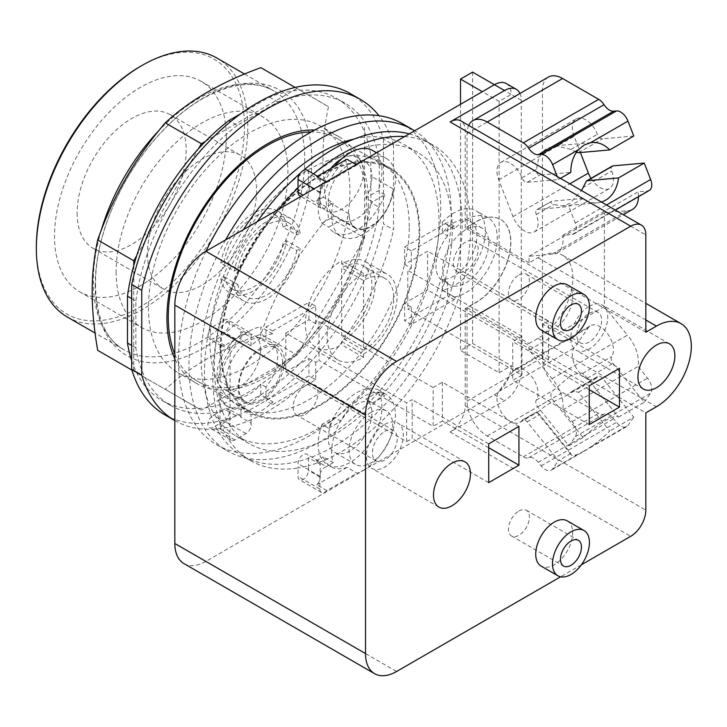 <?xml version="1.0" encoding="UTF-8"?>
<svg xmlns="http://www.w3.org/2000/svg" width="727" height="727" viewBox="0 0 727 727"><rect width="100%" height="100%" fill="white"/><g stroke="black" fill="none" stroke-linecap="round" stroke-linejoin="round"><path stroke-width="0.55" stroke-dasharray="3.63 2.73" d="M77.126 213.011A77.153 44.547 120 0 0 93.101 248.334A77.153 44.547 120 0 0 152.552 227.66A77.153 44.547 120 0 0 186.23 150.016A77.153 44.547 120 0 0 170.254 114.702A77.153 44.547 120 0 0 110.804 135.367A77.153 44.547 120 0 0 77.126 213.011M147.454 253.614A77.153 44.547 120 0 0 163.439 288.937A77.153 44.547 120 0 0 222.889 268.263A77.153 44.547 120 0 0 256.558 190.628A77.153 44.547 120 0 0 240.582 155.305A77.153 44.547 120 0 0 181.132 175.979A77.153 44.547 120 0 0 147.454 253.614M116.102 271.725A121.491 70.146 120 0 0 141.265 327.341A121.491 70.146 120 0 0 234.885 294.789A121.491 70.146 120 0 0 287.919 172.526A121.491 70.146 120 0 0 262.756 116.902A121.491 70.146 120 0 0 169.137 149.453A121.491 70.146 120 0 0 116.102 271.725M226.315 136.958A121.491 70.146 120 0 0 201.152 81.333A121.491 70.146 120 0 0 107.532 113.885A121.491 70.146 120 0 0 54.498 236.157A121.491 70.146 120 0 0 79.661 291.772A121.491 70.146 120 0 0 173.28 259.221A121.491 70.146 120 0 0 226.315 136.958M36.35 246.635A147.163 84.959 120 0 0 140.411 306.712A147.163 84.959 120 0 0 244.463 126.48A147.163 84.959 120 0 0 140.402 66.402M67.32 317.027A149.535 86.331 120 0 0 182.55 276.96A149.535 86.331 120 0 0 247.816 126.48A149.535 86.331 120 0 0 216.855 58.024M97.682 350.332L165.274 389.363C189.783 366.717 221.653 348.315 260.875 334.166C276.051 290.891 298.588 251.86 328.477 217.082C324.76 195.436 322.933 175.979 322.988 158.713C322.933 141.392 324.76 124.053 328.477 106.687L260.875 67.666M205.541 141.292L296.979 88.503L295.126 87.431M296.979 88.503L328.477 106.687M364.581 127.534L364.581 237.92L328.477 217.082M364.581 237.92L296.979 355.012L260.875 334.166M296.979 355.012L201.379 410.201L165.274 389.363M201.379 410.201L131.923 370.107M133.777 371.17L133.777 265.6M136.721 255.677L198.426 148.799M241.01 113.548L269.463 97.118A174.48 100.735 120 0 1 292.808 90.911A174.48 100.735 -60 0 1 299.924 90.203A174.48 100.735 120 0 1 336.41 98.254L344.807 103.098A174.48 100.735 120 0 0 277.85 101.971L237.284 125.389L230.641 121.545M370.87 155.678L370.87 202.515L379.267 207.359L379.267 160.522L370.87 155.678A174.48 100.735 120 0 0 364.581 132.341A174.48 100.735 -60 0 0 361.628 125.835A174.48 100.735 120 0 0 336.41 98.254M131.678 360.628A174.48 100.735 120 0 0 133.777 366.363A174.48 100.735 -60 0 0 136.721 372.878A174.48 100.735 120 0 0 161.939 400.459A174.48 100.735 120 0 0 198.426 408.501A174.48 100.735 -60 0 0 205.541 407.802A174.48 100.735 120 0 0 292.808 357.411A174.48 100.735 -60 0 0 299.924 349.905A174.48 100.735 120 0 0 361.628 243.027A174.48 100.735 -60 0 0 364.581 233.113A174.48 100.735 120 0 0 370.87 202.515M269.463 97.118L277.85 101.971M379.267 160.522A174.48 100.735 120 0 0 344.807 103.098M131.678 298.615L135.876 301.042L135.876 347.879A174.48 100.735 120 0 0 170.336 405.302A174.48 100.735 120 0 0 295.217 368.126A174.48 100.735 120 0 0 379.267 207.359M135.876 347.879L131.678 345.452M237.284 125.389A174.48 100.735 120 0 0 135.876 301.042M383.456 139.121L383.456 223.916L393.534 229.732L393.534 144.937L383.456 139.121A185.458 107.069 120 0 0 350.296 93.592M164.838 414.808A185.458 107.069 120 0 0 383.456 223.916M174.916 420.624L174.834 420.579A185.458 107.069 120 0 0 174.916 420.624A185.458 107.069 120 0 0 393.534 229.732M393.534 144.937A185.458 107.069 120 0 0 378.949 115.684M314.637 130.024A142.428 82.233 -60 0 1 338.855 136.667A142.428 82.233 -60 0 1 368.353 201.87A142.428 82.233 -60 0 1 306.185 345.207A142.428 82.233 -60 0 1 196.426 383.365A142.428 82.233 -60 0 1 174.834 358.756M148.462 307.503A142.428 82.233 120 0 0 177.961 372.706A142.428 82.233 120 0 0 287.719 334.547A142.428 82.233 120 0 0 349.887 191.21A142.428 82.233 120 0 0 320.389 126.007A142.428 82.233 120 0 0 210.639 164.166A142.428 82.233 120 0 0 148.462 307.503M305.54 414.272A17.566 10.142 120 0 0 317.017 398.796A17.566 10.142 120 0 0 314.328 384.719A17.566 10.142 120 0 0 305.54 385.592A17.566 10.142 120 0 0 294.062 401.068A17.566 10.142 120 0 0 296.761 415.144A17.566 10.142 120 0 0 305.54 414.272M518.933 511.017A14.84 8.57 -60 0 1 526.348 510.281A14.84 8.57 -60 0 1 528.629 522.177A14.84 8.57 -60 0 1 518.933 535.245A14.84 8.57 -60 0 1 511.517 535.981A14.84 8.57 -60 0 1 509.245 524.094A14.84 8.57 -60 0 1 518.933 511.017M518.933 274.942A14.84 8.57 -60 0 1 526.348 274.206A14.84 8.57 -60 0 1 528.629 286.102A14.84 8.57 -60 0 1 518.933 299.17A14.84 8.57 -60 0 1 511.517 299.906A14.84 8.57 -60 0 1 509.245 288.019A14.84 8.57 -60 0 1 518.933 274.942M576.411 152.361L571.086 149.426L555.682 145.8L546.831 148.444C540.724 152.652 537.344 159.595 536.708 169.273C536.426 172.835 537.398 174.789 539.625 175.143L570.859 172.354M601.42 202.051A30.27 23.873 -95.1 0 1 597.467 202.842A30.27 23.873 -95.1 0 1 583.063 198.398L551.829 201.188L536.871 209.621A5.343 3.081 -120 0 0 536.272 214.538A18.993 10.969 60 0 1 534.136 232.022A18.993 10.969 60 0 1 513.008 216.61L498.74 179.842A18.993 10.969 60 0 1 500.876 162.357A18.993 10.969 60 0 1 522.004 177.761A5.343 3.081 -120 0 0 527.166 182.341L558.4 179.551L557.227 176.543M583.063 198.398L568.887 206.586L537.653 209.376L551.829 201.188C550.103 201.924 550.73 203.015 553.71 204.469L562.344 205.977L569.904 203.451L581.545 190.574M569.904 376.413L553.71 390.072C550.73 392.571 550.103 395.452 551.829 398.714L583.063 437.572A30.27 6.398 -38.8 0 1 605.473 420.669A30.27 6.398 -38.8 0 1 618.359 416.925A30.27 6.398 -38.8 0 1 618.495 417.116L585.317 375.823L582.609 373.396C579.91 372.678 575.675 373.687 569.904 376.413M584.035 451.067L578.538 453.957A30.27 6.398 -38.8 0 1 571.186 454.848A30.27 6.398 -38.8 0 1 570.859 453.484L539.625 414.635L536.708 411.955L537.798 412.064L546.831 404.785L565.715 395.951L572.367 391.153L578.483 392.198L609.717 431.056A30.27 6.398 -38.8 0 1 590.46 447.069L584.035 451.067M570.859 453.484L558.4 460.682L527.166 421.824A5.343 3.081 -120 0 0 522.604 419.888L536.708 411.955L522.004 420.442A18.993 10.969 60 0 1 519.869 422.423A18.993 10.969 60 0 1 502.203 413.563A18.993 10.969 60 0 1 498.74 391.508L513.008 371.215A18.993 10.969 60 0 1 515.143 369.234A18.993 10.969 60 0 1 532.818 378.095A18.993 10.969 60 0 1 536.272 400.15A5.343 3.081 -120 0 0 537.653 406.902L568.887 445.76L575.266 436.682A11.868 6.852 -120 0 0 572.194 421.669L562.743 409.919A28.489 16.448 -120 0 0 552.011 378.667L529.047 350.096L604.41 306.585L604.41 212.738L627.383 210.685A28.489 16.448 -120 0 0 632.554 209.349M618.495 417.116L644.249 402.249L613.015 363.391A5.343 3.081 60 0 1 611.634 356.639A18.993 10.969 -120 0 0 608.181 334.584A18.993 10.969 -120 0 0 590.515 325.723A18.993 10.969 -120 0 0 588.379 327.704L574.112 347.997A18.993 10.969 -120 0 0 577.565 370.043A18.993 10.969 -120 0 0 595.231 378.912A18.993 10.969 -120 0 0 597.367 376.931A5.343 3.081 60 0 1 597.967 376.377A5.343 3.081 60 0 1 602.529 378.313L633.762 417.171L609.717 431.056M591.006 178.36A18.993 10.969 -120 0 0 609.499 188.511A18.993 10.969 -120 0 0 611.634 171.027A5.343 3.081 60 0 1 612.234 166.101M633.762 136.031L602.529 138.821A5.343 3.081 60 0 1 597.367 134.25A18.993 10.969 -120 0 0 576.247 118.846A18.993 10.969 -120 0 0 574.112 136.331L580.4 152.534M548.331 77.098A28.489 16.448 -120 0 0 542.433 90.139L542.433 357.611A28.489 16.448 -120 0 0 562.58 392.498L598.666 413.336A11.868 6.852 -120 0 0 604.046 414.19A11.868 6.852 60 0 1 613.633 418.761L616.505 422.342A11.868 6.852 -120 0 0 626.638 426.649A11.868 6.852 -120 0 0 627.974 425.413L633.762 417.171M384.819 431.356A17.566 10.142 -60 0 1 393.598 430.493A17.566 10.142 -60 0 1 396.297 444.56A17.566 10.142 -60 0 1 384.819 460.046A17.566 10.142 -60 0 1 376.032 460.918A17.566 10.142 -60 0 1 373.342 446.841A17.566 10.142 -60 0 1 384.819 431.356M589.261 313.319A17.566 10.142 -60 0 1 598.048 312.456A17.566 10.142 -60 0 1 600.738 326.532A17.566 10.142 -60 0 1 589.261 342.008A17.566 10.142 -60 0 1 580.482 342.88A17.566 10.142 -60 0 1 577.792 328.804A17.566 10.142 -60 0 1 589.261 313.319M465.725 270.68A17.566 10.142 120 0 0 477.203 255.204A17.566 10.142 120 0 0 474.504 241.128A17.566 10.142 120 0 0 465.725 242A17.566 10.142 120 0 0 454.248 257.476A17.566 10.142 120 0 0 456.938 271.553A17.566 10.142 120 0 0 465.725 270.68M558.4 179.551L560.417 178.379M537.653 209.376A5.343 3.081 -120 0 0 536.871 209.621M529.047 350.096L529.047 343.489L537.944 338.346A49.372 28.507 120 0 0 570.195 294.835A49.372 28.507 120 0 0 562.634 255.277A49.372 28.507 120 0 0 537.944 257.721L529.047 262.856L529.047 256.249L552.011 254.196A28.489 16.448 -120 0 0 557.191 252.86A28.489 16.448 -120 0 0 562.743 235.33L572.194 234.494A11.868 6.852 -120 0 0 573.93 233.949A11.868 6.852 -120 0 0 575.266 223.025L568.887 206.586M562.743 235.33L638.115 191.819L647.557 190.974A11.868 6.852 -120 0 0 649.302 190.438M638.451 196.699A28.489 16.448 -120 0 0 638.115 191.819M552.011 254.196L627.383 210.685M529.047 256.249L604.41 212.738M552.011 378.667L627.383 335.156L604.41 306.585M562.743 409.919L638.115 366.408A28.489 16.448 -120 0 0 627.383 335.156M644.249 402.249L650.629 393.171A11.868 6.852 -120 0 0 647.557 378.158L638.115 366.408M568.887 445.76L583.063 437.572M522.604 419.888A5.343 3.081 -120 0 0 522.004 420.442M529.047 262.856L467.07 227.069L475.967 221.935A49.372 28.507 -60 0 1 500.649 219.49A49.372 28.507 -60 0 1 508.218 259.057A49.372 28.507 -60 0 1 475.967 302.568L467.07 307.703L467.07 401.122A28.489 16.448 -120 0 0 487.208 436.009L523.295 456.847A11.868 6.852 -120 0 0 528.683 457.701A11.868 6.852 60 0 1 538.262 462.272L541.142 465.853A11.868 6.852 -120 0 0 551.275 470.16A11.868 6.852 -120 0 0 552.602 468.924L558.4 460.682M468.697 125.426A28.489 16.448 -120 0 0 467.07 133.65L467.07 227.069M224.261 261.229L220.826 263.219L234.412 271.053L237.847 269.072L224.261 261.229A42.729 24.673 120 0 1 253.723 217.091A42.729 24.673 120 0 1 275.088 214.974A42.729 24.673 120 0 1 283.185 227.215L296.761 235.057L300.196 233.076L286.62 225.234A47.473 27.408 120 0 0 277.46 210.866A47.473 27.408 120 0 0 253.723 213.211A47.473 27.408 120 0 0 220.826 263.219M286.62 225.234L283.185 227.215M224.261 276.742L237.847 284.584L234.412 286.565L220.826 278.723L224.261 276.742A42.729 24.673 120 0 0 232.358 288.982A42.729 24.673 120 0 0 253.723 286.865A42.729 24.673 120 0 0 283.185 242.727L286.62 240.737L300.196 248.579L296.761 250.561L283.185 242.727M220.826 278.723A47.473 27.408 120 0 0 229.986 293.09A47.473 27.408 120 0 0 253.723 290.745A47.473 27.408 120 0 0 286.62 240.737M370.888 412.463A30.861 17.821 120 0 0 350.723 439.653A30.861 17.821 120 0 0 355.458 464.389A30.861 17.821 120 0 0 370.888 462.854A30.861 17.821 120 0 0 391.044 435.664A30.861 17.821 120 0 0 386.319 410.937A30.861 17.821 120 0 0 370.888 412.463M465.725 229.687A32.642 18.847 120 0 0 444.397 258.448A32.642 18.847 120 0 0 449.404 284.602A32.642 18.847 120 0 0 465.725 282.994A32.642 18.847 120 0 0 487.045 254.223A32.642 18.847 120 0 0 482.046 228.069A32.642 18.847 120 0 0 465.725 229.687M384.819 424.377A26.108 15.076 -60 0 1 397.878 423.087A26.108 15.076 -60 0 1 401.877 444.015A26.108 15.076 -60 0 1 384.819 467.025A26.108 15.076 -60 0 1 371.761 468.315A26.108 15.076 -60 0 1 367.762 447.396A26.108 15.076 -60 0 1 384.819 424.377M589.261 306.349A26.108 15.076 -60 0 1 602.319 305.049A26.108 15.076 -60 0 1 606.327 325.978A26.108 15.076 -60 0 1 589.261 348.987A26.108 15.076 -60 0 1 576.211 350.278A26.108 15.076 -60 0 1 572.204 329.358A26.108 15.076 -60 0 1 589.261 306.349M467.07 307.703L529.047 343.489M237.847 269.072A42.729 24.673 -60 0 1 267.309 224.934A42.729 24.673 -60 0 1 288.674 222.816A42.729 24.673 -60 0 1 296.761 235.057M300.196 233.076A47.473 27.408 120 0 0 291.045 218.7A47.473 27.408 120 0 0 267.309 221.053A47.473 27.408 120 0 0 234.412 271.053M296.761 250.561A42.729 24.673 -60 0 1 267.309 294.708A42.729 24.673 -60 0 1 245.944 296.825A42.729 24.673 -60 0 1 237.847 284.584M234.412 286.565A47.473 27.408 120 0 0 243.563 300.933A47.473 27.408 120 0 0 267.309 298.588A47.473 27.408 120 0 0 300.196 248.579M334.329 417.289A30.861 17.821 120 0 0 334.638 452.367A30.861 17.821 120 0 0 350.069 450.84A30.861 17.821 120 0 0 370.143 423.941A30.861 17.821 120 0 0 365.817 399.105L378.158 391.98L384.874 395.861A45.101 26.036 120 0 0 379.34 390.463A45.101 26.036 120 0 0 356.784 392.689A45.101 26.036 120 0 0 328.695 428.294L321.988 424.414L334.329 417.289L341.036 421.169A30.861 17.821 -60 0 1 356.784 404.321A30.861 17.821 -60 0 1 372.215 402.794A30.861 17.821 -60 0 1 372.533 402.985L365.817 399.105M442.389 222.08A44.629 25.763 -60 0 1 453.802 213.02A44.629 25.763 -60 0 1 476.121 210.812A44.629 25.763 -60 0 1 482.964 246.571A44.629 25.763 -60 0 1 453.802 285.902A44.629 25.763 -60 0 1 442.389 290.018L442.389 279.213A32.642 18.847 120 0 0 453.802 276.106A32.642 18.847 120 0 0 475.131 247.344A32.642 18.847 120 0 0 470.124 221.19A32.642 18.847 120 0 0 453.802 222.807A32.642 18.847 120 0 0 442.389 232.885L442.389 222.08L447.596 225.079L447.596 235.893L442.389 232.885M442.389 279.213L447.596 282.212A32.642 18.847 -60 0 1 442.688 280.731A32.642 18.847 -60 0 1 447.596 235.893M567.242 520.868A26.108 15.076 -60 0 1 571.24 541.797A26.108 15.076 -60 0 1 554.183 564.806A26.108 15.076 -60 0 1 541.124 566.097M567.242 284.793A26.108 15.076 -60 0 1 571.24 305.722A26.108 15.076 -60 0 1 554.183 328.731A26.108 15.076 -60 0 1 541.124 330.022M645.83 332.221L465.216 227.942L475.794 221.835A49.372 28.507 -60 0 1 500.485 219.39A49.372 28.507 -60 0 1 508.055 258.957A49.372 28.507 -60 0 1 475.794 302.468L465.216 308.575L645.83 412.854M465.216 227.942L465.216 130.642A21.365 12.332 120 0 0 460.8 120.864M519.978 93.465A23.737 13.704 -60 0 1 521.286 100.217L521.286 371.57A23.737 13.704 -60 0 1 504.502 400.641L450.113 432.038A21.365 12.332 120 0 0 465.216 405.875L465.216 308.575M174.834 354.14A140.057 80.861 120 0 0 197.281 381.112A140.057 80.861 120 0 0 305.204 343.589A140.057 80.861 120 0 0 366.335 202.642A140.057 80.861 120 0 0 337.328 138.53A140.057 80.861 120 0 0 311.092 131.969M518.933 426.413L442.389 382.229L433.156 387.555L433.156 426.322L319.017 360.419L319.017 321.652L315.663 323.597L308.948 319.716L285.784 333.093L406.638 402.867L406.638 441.634L285.784 371.86L285.784 333.093M442.389 382.229L442.389 420.988L433.156 426.322M406.638 441.634L412.182 438.436L412.182 399.668L406.638 402.867M488.717 443.861L412.182 399.668M488.717 482.628L412.182 438.436M488.717 447.741L442.389 420.988M372.533 402.985L384.874 395.861M378.158 391.98A45.101 26.036 -60 0 1 350.069 462.472A45.101 26.036 -60 0 1 327.523 464.707A45.101 26.036 -60 0 1 321.988 424.414M328.695 428.294L341.036 421.169M447.596 282.212L447.596 293.026L442.389 290.018M542.933 324.178L542.933 362.937L548.476 359.747L548.476 320.98L542.933 324.178L619.477 368.371M548.476 359.747L427.621 289.964L427.621 251.206L404.621 264.483L404.621 247.035L447.596 222.226L447.596 225.079L454.311 228.96L454.311 226.106L447.596 222.226M548.476 320.98L427.621 251.206M521.959 375.05L512.726 380.385L512.726 341.617L521.959 336.292L521.959 375.05L407.811 309.157L411.337 307.121L411.337 324.56L454.311 299.751L454.311 296.898L447.596 293.026L447.596 295.88L404.621 320.689L404.621 303.241L427.621 289.964M589.261 385.81L512.726 341.617M589.261 424.577L512.726 380.385M589.261 389.69L542.933 362.937M581.346 564.824L560.599 576.802M472.605 72.109L472.605 343.462L460.518 350.441L460.518 104.288M183.931 563.589A43.92 25.354 120 0 0 205.886 561.417L494.424 394.825A23.737 13.704 120 0 0 511.208 365.754L472.605 343.462M506.292 83.532A23.737 13.704 120 0 1 511.208 94.401L494.424 84.714M265.973 387.073L260.775 384.065L260.775 394.879L265.973 397.878L265.973 387.073A32.642 18.847 -60 0 0 270.88 342.235A32.642 18.847 -60 0 0 265.973 340.745L265.973 327.086L308.948 302.278L308.948 319.716M285.784 371.86L308.948 358.484L308.948 375.923L265.973 400.731L265.973 397.878L272.689 401.758L272.689 404.612L265.973 400.731M315.663 323.597L315.663 306.149L272.689 330.958L272.689 333.811L260.775 326.932L260.775 337.746L265.973 340.745M260.775 394.879A44.629 25.763 -60 0 1 249.361 403.93A44.629 25.763 -60 0 1 227.042 406.148A44.629 25.763 -60 0 1 220.208 370.379A44.629 25.763 -60 0 1 249.361 331.058A44.629 25.763 -60 0 1 260.775 326.932M260.775 337.746A32.642 18.847 120 0 0 249.361 340.845A32.642 18.847 120 0 0 228.033 369.607A32.642 18.847 120 0 0 233.04 395.761A32.642 18.847 120 0 0 249.361 394.143A32.642 18.847 120 0 0 260.775 384.065M419.134 233.122A140.057 80.861 120 0 0 390.126 169.009A140.057 80.861 120 0 0 282.194 206.532A140.057 80.861 120 0 0 221.063 347.479A140.057 80.861 120 0 0 250.07 411.591A140.057 80.861 120 0 0 357.993 374.069A140.057 80.861 120 0 0 419.134 233.122M433.156 387.555L319.017 321.652M308.948 358.484L315.663 362.355L319.017 360.419M272.689 404.612L315.663 379.803L315.663 362.355M315.663 379.803L308.948 375.923M272.689 333.811A44.629 25.763 120 0 0 261.275 337.937A44.629 25.763 120 0 0 251.042 345.816L240.964 340.009A44.629 25.763 120 0 0 219.981 381.284L230.059 387.1A44.629 25.763 120 0 0 230.059 397.705L219.981 391.889A44.629 25.763 120 0 0 228.896 407.211A44.629 25.763 120 0 0 240.964 408.938L251.042 414.753A44.629 25.763 120 0 0 261.275 410.819A44.629 25.763 120 0 0 272.689 401.758M272.689 330.958L265.973 327.086M315.663 306.149L308.948 302.278M363.5 470.224A45.101 26.036 120 0 0 392.962 430.475A45.101 26.036 120 0 0 386.055 394.334A45.101 26.036 120 0 0 363.5 396.569A45.101 26.036 120 0 0 333.293 462.654L323.224 456.847A45.101 26.036 120 0 0 330.876 466.643A45.101 26.036 120 0 0 346.915 467.388L356.993 473.204A45.101 26.036 120 0 0 363.5 470.224M404.621 264.483L411.337 268.354L407.811 270.389L407.811 309.157M454.311 226.106L411.337 250.915L411.337 268.354M411.337 250.915L404.621 247.035M454.311 296.898A44.629 25.763 120 0 0 465.725 292.781A44.629 25.763 120 0 0 494.878 253.45A44.629 25.763 120 0 0 488.035 217.691A44.629 25.763 120 0 0 465.725 219.899A44.629 25.763 120 0 0 454.311 228.96M454.311 299.751L447.596 295.88M411.337 324.56L404.621 320.689M411.337 307.121L404.621 303.241M521.959 336.292L407.811 270.389M521.286 100.217L511.208 94.401L499.131 101.38L499.131 372.733L460.518 350.441M499.131 372.733L511.208 365.754L521.286 371.57M499.131 101.38L482.337 91.684M372.533 201.797A30.861 17.821 -60 0 1 356.784 218.636A30.861 17.821 -60 0 1 341.354 220.172A30.861 17.821 -60 0 1 341.036 219.981L328.695 227.106A45.101 26.036 120 0 0 334.238 232.504A45.101 26.036 120 0 0 356.784 230.268A45.101 26.036 120 0 0 384.874 194.672L372.533 201.797L365.817 197.917A30.861 17.821 120 0 0 371.888 176.625L392.707 188.638A30.861 17.821 -60 0 1 370.888 226.097A30.861 17.821 -60 0 1 355.458 227.624A30.861 17.821 -60 0 1 349.069 213.838A30.861 17.821 120 0 0 355.458 228.305A30.861 17.821 120 0 0 370.888 226.779A30.861 17.821 120 0 0 392.707 188.638M384.874 194.672L378.158 190.792L365.817 197.917M346.915 159.213A45.101 26.036 120 0 0 323.224 197.117L333.293 202.933A45.101 26.036 120 0 0 340.945 236.375A45.101 26.036 120 0 0 363.5 234.149A45.101 26.036 120 0 0 392.962 194.4A45.101 26.036 120 0 0 386.055 158.259A45.101 26.036 120 0 0 363.5 160.494A45.101 26.036 120 0 0 356.993 165.029L356.148 164.538M372.624 150.507A45.101 26.036 -60 0 1 378.158 190.792M341.036 219.981L334.329 216.101L321.988 223.225A45.101 26.036 -60 0 1 334.556 166.347M321.988 223.225L328.695 227.106M261.275 401.022A32.642 18.847 120 0 0 282.603 372.26A32.642 18.847 120 0 0 277.596 346.107A32.642 18.847 120 0 0 261.275 347.724A32.642 18.847 120 0 0 239.955 376.486A32.642 18.847 120 0 0 244.954 402.64A32.642 18.847 120 0 0 261.275 401.022M220.435 347.842A140.947 81.379 -60 0 1 281.958 205.995A140.947 81.379 -60 0 1 390.572 168.237A140.947 81.379 -60 0 1 419.761 232.758A140.947 81.379 -60 0 1 358.238 374.596A140.947 81.379 -60 0 1 249.625 412.363A140.947 81.379 -60 0 1 220.435 347.842M326.06 181.914L326.896 182.395A7.361 4.253 120 0 0 319.862 192.082L319.862 204.878A7.361 4.253 120 0 0 321.379 208.249A7.361 4.253 120 0 0 326.368 206.931L333.293 202.933M356.993 165.029L326.896 182.395M230.059 350.141L219.981 344.325A7.361 4.253 120 0 0 221.172 345.761A7.361 4.253 120 0 0 224.852 345.398L235.93 339A7.361 4.253 120 0 0 240.964 331.603L251.042 337.41A7.361 4.253 120 0 0 249.679 332.439A7.361 4.253 120 0 0 245.999 332.802L234.921 339.2A7.361 4.253 120 0 0 230.059 350.141L230.059 387.1M219.981 381.284L219.981 344.325M219.981 428.848L230.059 434.664A7.361 4.253 120 0 0 231.241 440.353A7.361 4.253 120 0 0 234.921 439.98L245.999 433.592A7.361 4.253 120 0 0 251.042 423.159L240.964 417.343A7.361 4.253 120 0 0 239.61 415.39A7.361 4.253 120 0 0 235.93 415.753L224.852 422.151A7.361 4.253 120 0 0 219.981 428.848L219.981 391.889M230.059 397.705L230.059 434.664M326.896 490.58L316.827 484.764A7.361 4.253 120 0 0 320.198 477.203L320.198 464.408A7.361 4.253 120 0 0 318.671 461.036A7.361 4.253 120 0 0 316.3 460.845L326.368 466.652A7.361 4.253 120 0 0 319.862 476.23L319.862 489.026A7.361 4.253 120 0 0 321.379 492.388A7.361 4.253 120 0 0 326.896 490.58L356.993 473.204M346.915 467.388L316.827 484.764M316.3 460.845L323.224 456.847M333.293 462.654L326.368 466.652M251.042 423.159L251.042 414.753M240.964 408.938L240.964 417.343M240.964 331.603L240.964 340.009M251.042 345.816L251.042 337.41M341.681 341.526L363.5 354.122L363.5 357.33A51.399 29.68 -60 0 1 337.801 359.874A51.399 29.68 -60 0 1 329.922 318.68A51.399 29.68 -60 0 1 363.5 273.388L363.5 276.596L341.681 263.992A47.473 27.408 -60 0 1 365.417 261.647A47.473 27.408 -60 0 1 372.697 299.688A47.473 27.408 -60 0 1 341.681 341.526L341.681 344.725A51.399 29.68 -60 0 1 315.981 347.279A51.399 29.68 -60 0 1 308.103 306.085A51.399 29.68 -60 0 1 341.681 260.793L341.681 263.992M363.5 354.122A47.473 27.408 120 0 0 394.516 312.283A47.473 27.408 120 0 0 387.237 274.243A47.473 27.408 120 0 0 363.5 276.596M326.368 206.931L316.3 201.115A7.361 4.253 120 0 0 320.198 193.055L320.198 180.26A7.361 4.253 120 0 0 318.671 176.897A7.361 4.253 120 0 0 316.827 176.588M323.224 197.117L316.3 201.115M349.069 213.838L328.25 201.824A30.861 17.821 120 0 0 334.329 216.101M328.25 201.824A30.861 17.821 -60 0 1 350.069 163.684A30.861 17.821 -60 0 1 365.499 162.157A30.861 17.821 -60 0 1 371.888 176.625M282.503 362.119A30.861 17.821 -60 0 1 269.035 393.18A30.861 17.821 -60 0 1 245.253 401.44A30.861 17.821 -60 0 1 238.865 387.318A30.861 17.821 -60 0 1 252.333 356.257A30.861 17.821 -60 0 1 276.115 347.997A30.861 17.821 -60 0 1 282.503 362.119M409.265 226.697A140.947 81.379 120 0 0 380.076 162.176A140.947 81.379 120 0 0 271.462 199.943A140.947 81.379 120 0 0 209.939 341.781A140.947 81.379 120 0 0 239.128 406.302A140.947 81.379 120 0 0 347.742 368.544A140.947 81.379 120 0 0 409.265 226.697M298.034 187.948A182.241 105.215 -60 0 1 308.448 178.179L308.448 173.48A7.361 4.253 120 0 0 306.921 170.109M278.768 209.222A182.241 105.215 -60 0 0 220.426 322.37L213.102 326.596A7.361 4.253 120 0 0 208.295 333.084A7.361 4.253 120 0 0 209.421 338.982A7.361 4.253 120 0 0 213.102 338.618L217.173 336.265A182.241 105.215 -60 0 1 220.426 322.37L224.18 320.198A7.361 4.253 -60 0 1 227.86 319.835A7.361 4.253 -60 0 1 228.987 325.732A7.361 4.253 -60 0 1 224.18 332.221L217.173 336.265A182.241 105.215 -60 0 0 217.173 413.018L224.18 408.974A7.361 4.253 -60 0 1 227.86 408.61A7.361 4.253 -60 0 1 228.987 414.508A7.361 4.253 -60 0 1 224.18 420.988L220.426 423.159A182.241 105.215 -60 0 1 217.173 413.018L213.102 415.371A7.361 4.253 120 0 0 208.295 421.851A7.361 4.253 120 0 0 209.421 427.749A7.361 4.253 120 0 0 213.102 427.385L220.426 423.159A182.241 105.215 -60 0 0 250.561 460.582L242.191 455.756A182.241 105.215 -60 0 1 257.349 221.581M250.561 460.582A182.241 105.215 -60 0 0 298.034 467.961L298.034 476.421A7.361 4.253 120 0 0 299.56 479.793A7.361 4.253 120 0 0 305.231 477.821A7.361 4.253 120 0 0 308.448 470.414L308.448 465.716A182.241 105.215 -60 0 1 298.034 467.961L298.034 463.635A7.361 4.253 -60 0 1 301.251 456.229A7.361 4.253 -60 0 1 306.921 454.257A7.361 4.253 -60 0 1 308.448 457.619L308.448 465.716A182.241 105.215 -60 0 0 341.681 451.558A182.241 105.215 -60 0 0 460.736 290.964A182.241 105.215 -60 0 0 432.801 144.937L424.432 140.102A182.241 105.215 -60 0 1 452.367 286.138A182.241 105.215 -60 0 1 333.311 446.732A182.241 105.215 -60 0 1 242.191 455.756M363.5 273.388L341.681 260.793M363.5 357.33L341.681 344.725M313.446 173.88A182.241 105.215 -60 0 0 308.448 178.179L308.448 186.276A7.361 4.253 -60 0 1 305.231 193.673A7.361 4.253 -60 0 1 299.56 195.645M341.826 158.75A30.861 17.821 -60 0 1 357.111 157.305A30.861 17.821 -60 0 1 361.837 182.041A30.861 17.821 -60 0 1 341.681 209.231A30.861 17.821 -60 0 1 326.25 210.757A30.861 17.821 -60 0 1 330.73 168.555M260.684 349.523A30.861 17.821 -60 0 1 247.207 380.575A30.861 17.821 -60 0 1 223.434 388.845A30.861 17.821 -60 0 1 217.037 374.723A30.861 17.821 -60 0 1 230.514 343.662A30.861 17.821 -60 0 1 254.286 335.392A30.861 17.821 -60 0 1 260.684 349.523M205.995 251.233A185.458 107.069 120 0 0 178.469 359.956A185.458 107.069 120 0 0 216.873 444.851A185.458 107.069 120 0 0 359.792 395.161A185.458 107.069 120 0 0 440.744 208.531A185.458 107.069 120 0 0 402.331 123.635M404.594 136.576A182.241 105.215 -60 0 1 432.801 144.937M225.552 239.937A185.458 107.069 120 0 0 188.956 366.008A185.458 107.069 120 0 0 227.369 450.904A185.458 107.069 120 0 0 370.279 401.222A185.458 107.069 120 0 0 451.231 214.583A185.458 107.069 120 0 0 414.635 130.778M409.274 133.868A182.241 105.215 -60 0 1 424.432 140.102M300.46 173.017A182.241 105.215 -60 0 1 303.622 170.272M354.303 138.993A168.228 97.127 -60 0 1 404.203 144.609A168.228 97.127 -60 0 1 429.993 279.413A168.228 97.127 -60 0 1 320.098 427.649A168.228 97.127 -60 0 1 235.984 435.982A168.228 97.127 -60 0 1 243.345 229.668M333.311 435.282A168.228 97.127 -60 0 1 249.197 443.615A168.228 97.127 -60 0 1 223.416 308.811A168.228 97.127 -60 0 1 333.311 160.576A168.228 97.127 -60 0 1 417.425 152.243A168.228 97.127 -60 0 1 443.206 287.047A168.228 97.127 -60 0 1 333.311 435.282M363.5 280.468L363.5 350.241A42.729 24.673 120 0 0 391.417 312.592A42.729 24.673 120 0 0 384.865 278.35A42.729 24.673 120 0 0 363.5 280.468L341.681 267.872L341.681 337.646A42.729 24.673 120 0 0 369.598 299.997A42.729 24.673 120 0 0 363.046 265.755A42.729 24.673 120 0 0 341.681 267.872M363.5 350.241L341.681 337.646M101.171 230.55A149.535 86.331 120 0 0 93.274 281.431A149.535 86.331 120 0 0 124.235 349.887A149.535 86.331 120 0 0 199.007 342.481A149.535 86.331 120 0 0 304.74 159.34A149.535 86.331 120 0 0 273.77 90.884A149.535 86.331 120 0 0 199.007 98.29A149.535 86.331 120 0 0 158.895 130.578M95.173 285.538A153.215 88.458 -60 0 1 203.515 97.891A153.215 88.458 -60 0 1 311.847 160.44A153.215 88.458 -60 0 1 203.515 348.088A153.215 88.458 -60 0 1 95.173 285.538M578.483 392.198L602.529 378.313M571.086 392.107L597.367 376.931M582.609 373.396L611.634 356.639M587.262 378.267L613.015 363.391M582.609 187.784L611.634 171.027M571.086 149.426L597.367 134.25M578.483 152.706L602.529 138.821M590.46 447.069L627.974 425.413M527.166 182.341L539.625 175.143M522.004 177.761L536.708 169.273M498.74 179.842L574.112 136.331M513.008 216.61L569.823 183.813M536.272 214.538L553.71 204.469M575.266 223.025L606.509 204.987M572.194 234.494L647.557 190.974M572.194 421.669L647.557 378.158M575.266 436.682L650.629 393.171M537.653 406.902L551.829 398.714M536.272 400.15L553.71 390.072M513.008 371.215L588.379 327.704M498.74 391.508L574.112 347.997M527.166 421.824L539.625 414.635M552.602 468.924L578.538 453.957M541.142 465.853L616.505 422.342M538.262 462.272L613.633 418.761M528.683 457.701L604.046 414.19M523.295 456.847L598.666 413.336M487.208 436.009L562.58 392.498M467.07 401.122L542.433 357.611M467.07 133.65L542.433 90.139M537.944 257.721L645.83 320.007M537.944 338.346L656.408 406.747M465.216 130.642L645.83 234.921M465.216 405.875L645.83 510.145M450.113 432.038L630.727 536.317M205.886 561.417L396.569 671.503M494.424 394.825L504.502 400.641M320.198 180.26L308.448 173.48M319.862 192.082L314.155 188.793M234.921 339.2L213.102 326.596M224.852 345.398L213.102 338.618M224.852 422.151L213.102 415.371M234.921 439.98L213.102 427.385M319.862 489.026L298.034 476.421M320.198 477.203L308.448 470.414M320.198 464.408L308.448 457.619M319.862 476.23L298.034 463.635M245.999 433.592L224.18 420.988M235.93 415.753L224.18 408.974M235.93 339L224.18 332.221M245.999 332.802L224.18 320.198M319.862 204.878L303.068 195.19M320.198 193.055L308.448 186.276M93.101 248.334L163.439 288.937M170.254 114.702L240.582 155.305M201.152 81.333L262.756 116.902M79.661 291.772L141.265 327.341M244.572 74.036L273.77 90.884C255.195 80.288 231.495 82.878 202.688 98.654C165.683 119.573 128.652 165.374 110.05 213.793C85.213 275.042 93.765 334.365 124.235 349.887L95.046 333.03M161.939 400.459L170.336 405.302M196.426 383.365L177.961 372.706M338.855 136.667L320.389 126.007M555.682 145.8L592.078 142.547M562.344 205.977L597.467 202.842M585.317 375.823L618.359 416.925M536.68 411.927L571.186 454.848M572.367 391.153L597.967 376.377M393.598 430.493L314.328 384.719M376.032 460.918L296.761 415.144M598.048 312.456L474.504 241.128M580.482 342.88L456.938 271.553M511.517 535.981L563.552 566.024M526.348 510.281L578.383 540.325M511.517 299.906L563.552 329.949M526.348 274.206L578.383 304.25M500.876 162.357L576.247 118.846M534.136 232.022L609.499 188.511M573.93 233.949L615.306 210.067M557.191 252.86L623.312 214.692M515.143 369.234L590.515 325.723M519.869 422.423L537.807 412.073M565.715 395.951L595.231 378.912M551.275 470.16L626.638 426.649M288.674 222.816L275.088 214.974M277.46 210.866L291.045 218.7M245.944 296.825L232.358 288.982M229.986 293.09L243.563 300.933M386.319 410.937L372.215 402.794M355.458 464.389L334.638 452.367M482.046 228.069L470.124 221.19M449.404 284.602L442.688 280.731M562.634 255.277L645.83 303.313M438.908 507.082L371.761 468.315M465.016 461.854L397.878 423.087M643.35 389.045L576.211 350.278M669.467 343.816L602.319 305.049M337.328 138.53L390.126 169.009M197.281 381.112L250.07 411.591M228.896 407.211L227.042 406.148M386.055 394.334L379.34 390.463M330.876 466.643L327.523 464.707M488.035 217.691L476.121 210.812M386.055 158.259L376.541 152.77M340.945 236.375L334.238 232.504M277.596 346.107L270.88 342.235M244.954 402.64L233.04 395.761M355.458 228.305L341.354 220.172M390.572 168.237L380.076 162.176M249.625 412.363L239.128 406.302M318.671 176.897L317.481 176.207M221.172 345.761L209.421 338.982M231.241 440.353L209.421 427.749M321.379 492.388L299.56 479.793M337.801 359.874L315.981 347.279M365.417 261.647L387.237 274.243M318.671 461.036L306.921 454.257M239.61 415.39L227.86 408.61M249.679 332.439L227.86 319.835M321.379 208.249L300.914 196.435M355.458 227.624L326.25 210.757M365.499 162.157L357.111 157.305M245.253 401.44L223.434 388.845M276.115 347.997L254.286 335.392M216.873 444.851L227.369 450.904M417.425 152.243L404.203 144.609M249.197 443.615L235.984 435.982M384.865 278.35L363.046 265.755"/><path stroke-width="1.09" d="M244.572 74.036L216.855 58.024A149.535 86.331 120 0 0 142.083 65.43L140.402 66.402A147.163 84.959 120 0 0 36.35 246.635L36.35 248.57A149.535 86.331 120 0 0 67.32 317.027L95.046 333.03M142.083 65.43A149.535 86.331 120 0 0 36.35 248.57M295.126 87.431L260.875 67.666C221.653 81.806 189.783 100.208 165.274 122.854C135.386 157.632 112.849 196.663 97.682 239.946C93.965 257.303 92.129 274.642 92.193 291.972C92.129 309.229 93.965 328.686 97.682 350.332L131.923 370.107M131.678 345.452L127.479 343.035L127.479 296.198A174.48 100.735 120 0 1 133.777 265.6L133.777 260.784L97.682 239.946M133.777 260.784L136.721 255.677A174.48 100.735 -60 0 0 133.777 265.6M136.721 255.677A174.48 100.735 120 0 1 198.426 148.799L201.379 143.701L165.274 122.854M201.379 143.701L205.541 141.292A174.48 100.735 -60 0 0 198.426 148.799M127.479 343.035A174.48 100.735 120 0 0 131.678 360.628M230.641 121.545L228.896 120.546A174.48 100.735 120 0 0 205.541 141.292M228.896 120.546L241.01 113.548M127.479 296.198L131.678 298.615M131.678 369.28A185.458 107.069 120 0 0 164.838 414.808L174.834 420.579A185.458 107.069 120 0 1 141.747 375.096L131.678 369.28L131.678 284.484L141.747 290.3L141.747 375.096M378.949 115.684A185.458 107.069 120 0 0 360.365 99.408L350.296 93.592A185.458 107.069 120 0 0 131.678 284.484M360.365 99.408A185.458 107.069 120 0 0 141.747 290.3M174.834 358.756A142.428 82.233 -60 0 1 166.928 318.162A142.428 82.233 -60 0 1 314.637 130.024M560.417 178.379L570.859 172.354A30.27 23.873 -95.1 0 1 578.528 149.653L584.035 145.118L590.46 142.765A30.27 23.873 -95.1 0 1 592.078 142.547A30.27 23.873 -95.1 0 1 609.717 149.916L578.483 152.706L576.411 152.361M581.545 190.574L586.389 181.032L587.262 180.732L618.495 177.942A30.27 23.873 -95.1 0 1 605.473 200.27A30.27 23.873 -95.1 0 1 601.42 202.051M586.389 181.032L612.234 166.101A5.343 3.081 60 0 1 613.015 165.865L644.249 163.075L618.495 177.942M609.717 149.916L633.762 136.031L627.974 121.109A11.868 6.852 -120 0 0 616.505 110.94L613.633 111.195A11.868 6.852 60 0 1 604.046 104.706A11.868 6.852 -120 0 0 598.666 99.345L562.58 78.507A28.489 16.448 -120 0 0 548.331 77.098L472.968 120.609A28.489 16.448 -120 0 0 468.697 125.426M570.968 565.288A14.84 8.57 -60 0 1 563.552 566.024A14.84 8.57 -60 0 1 561.28 554.138A14.84 8.57 -60 0 1 570.968 541.061A14.84 8.57 -60 0 1 578.383 540.325A14.84 8.57 -60 0 1 580.664 552.22A14.84 8.57 -60 0 1 570.968 565.288M570.968 329.213A14.84 8.57 -60 0 1 563.552 329.949A14.84 8.57 -60 0 1 561.28 318.062A14.84 8.57 -60 0 1 570.968 304.986A14.84 8.57 -60 0 1 578.383 304.25A14.84 8.57 -60 0 1 580.664 316.136A14.84 8.57 -60 0 1 570.968 329.213M557.227 176.543L552.602 164.62A11.868 6.852 -120 0 0 541.142 154.451L538.262 154.715A11.868 6.852 60 0 1 528.683 148.217A11.868 6.852 -120 0 0 523.295 142.855L487.208 122.018A28.489 16.448 -120 0 0 472.968 120.609M580.4 152.534L588.379 173.099A18.993 10.969 -120 0 0 591.006 178.36M615.306 210.067L649.302 190.438A11.868 6.852 -120 0 0 650.629 179.514L644.249 163.075M623.312 214.692L632.554 209.349A28.489 16.448 -120 0 0 638.451 196.699M570.968 531.855A26.108 15.076 120 0 0 553.91 554.865A26.108 15.076 120 0 0 557.909 575.793A26.108 15.076 120 0 0 570.968 574.494A26.108 15.076 120 0 0 588.025 551.484A26.108 15.076 120 0 0 584.026 530.565A26.108 15.076 120 0 0 570.968 531.855M570.968 295.78A26.108 15.076 120 0 0 553.91 318.789A26.108 15.076 120 0 0 557.909 339.718A26.108 15.076 120 0 0 570.968 338.418A26.108 15.076 120 0 0 588.025 315.409A26.108 15.076 120 0 0 584.026 294.49A26.108 15.076 120 0 0 570.968 295.78M560.599 576.802L396.569 671.503A43.92 25.354 -60 0 1 374.614 673.684A43.92 25.354 -60 0 1 365.517 653.573L365.517 415.172A43.92 25.354 -60 0 1 396.569 361.392L630.727 226.197A21.365 12.332 -60 0 1 641.405 225.143A21.365 12.332 -60 0 1 645.83 234.921L645.83 332.221L656.408 326.114A49.372 28.507 -60 0 1 681.099 323.669A49.372 28.507 -60 0 1 688.66 363.236A49.372 28.507 -60 0 1 656.408 406.747L645.83 412.854L645.83 510.145A21.365 12.332 -60 0 1 630.727 536.317L581.346 564.824M451.958 505.783A26.108 15.076 -60 0 1 438.908 507.082A26.108 15.076 -60 0 1 434.9 486.154A26.108 15.076 -60 0 1 451.958 463.144A26.108 15.076 -60 0 1 465.016 461.854A26.108 15.076 -60 0 1 469.015 482.773A26.108 15.076 -60 0 1 451.958 505.783M656.408 387.745A26.108 15.076 -60 0 1 643.35 389.045A26.108 15.076 -60 0 1 639.351 368.116A26.108 15.076 -60 0 1 656.408 345.107A26.108 15.076 -60 0 1 669.467 343.816A26.108 15.076 -60 0 1 673.466 364.736A26.108 15.076 -60 0 1 656.408 387.745M557.909 575.793L541.124 566.097A26.108 15.076 -60 0 1 537.126 545.177A26.108 15.076 -60 0 1 554.183 522.168A26.108 15.076 -60 0 1 567.242 520.868L584.026 530.565M557.909 339.718L541.124 330.022A26.108 15.076 -60 0 1 537.126 309.102A26.108 15.076 -60 0 1 554.183 286.093A26.108 15.076 -60 0 1 567.242 284.793L584.026 294.49M311.092 131.969A140.057 80.861 120 0 0 168.273 316.999A140.057 80.861 120 0 0 174.834 354.14M518.933 465.18L488.717 482.628L488.717 443.861L518.933 426.413L518.933 465.18L488.717 447.741M619.477 407.129L589.261 424.577L589.261 385.81L619.477 368.371L619.477 407.129L589.261 389.69M641.405 225.143L460.8 120.864A21.365 12.332 120 0 0 450.113 121.927L504.502 90.521A23.737 13.704 -60 0 1 516.37 89.348A23.737 13.704 -60 0 1 519.978 93.465M460.518 104.288L460.518 79.089L472.605 72.109L494.424 84.714L205.886 251.297A43.92 25.354 120 0 0 174.834 305.086L174.834 543.487A43.92 25.354 120 0 0 183.931 563.589L374.614 673.684M516.37 89.348L506.292 83.532A23.737 13.704 120 0 0 494.424 84.714L504.502 90.521M482.337 91.684L460.518 79.089M334.556 166.347A45.101 26.036 -60 0 1 350.069 152.743A45.101 26.036 -60 0 1 372.624 150.507L376.541 152.77M356.148 164.538L346.915 159.213L316.827 176.588L326.06 181.914M317.481 176.207L306.921 170.109A7.361 4.253 120 0 0 301.251 172.081A7.361 4.253 120 0 0 298.034 179.487L298.034 192.282A7.361 4.253 -60 0 0 299.56 195.645L300.914 196.435M330.73 168.555A30.861 17.821 -60 0 1 341.681 158.84A30.861 17.821 -60 0 1 341.826 158.75M414.635 130.778A185.458 107.069 120 0 0 412.818 129.688L402.331 123.635A185.458 107.069 120 0 0 205.995 251.233M278.768 209.222A182.241 105.215 -60 0 1 298.034 187.948M313.446 173.88A182.241 105.215 -60 0 1 341.681 153.96A182.241 105.215 -60 0 1 404.594 136.576M412.818 129.688A185.458 107.069 120 0 0 225.552 239.937M303.622 170.272A182.241 105.215 -60 0 1 333.311 149.126A182.241 105.215 -60 0 1 409.274 133.868M257.349 221.581A182.241 105.215 -60 0 1 300.46 173.017M243.345 229.668A168.228 97.127 -60 0 1 320.098 152.943A168.228 97.127 -60 0 1 354.303 138.993M158.895 130.578A149.535 86.331 120 0 0 101.171 230.55M587.262 180.732L613.015 165.865M590.46 142.765L627.974 121.109M487.208 122.018L562.58 78.507M523.295 142.855L598.666 99.345M528.683 148.217L604.046 104.706M538.262 154.715L613.633 111.195M541.142 154.451L616.505 110.94M552.602 164.62L578.528 149.653M569.823 183.813L588.379 173.099M606.509 204.987L650.629 179.514M645.83 320.007L656.408 326.114M450.113 121.927L630.727 226.197M205.886 251.297L396.569 361.392M174.834 305.086L365.517 415.172M174.834 543.487L365.517 653.573M314.155 188.793L298.034 179.487M303.068 195.19L298.034 192.282M645.83 303.313L681.099 323.669"/></g></svg>
